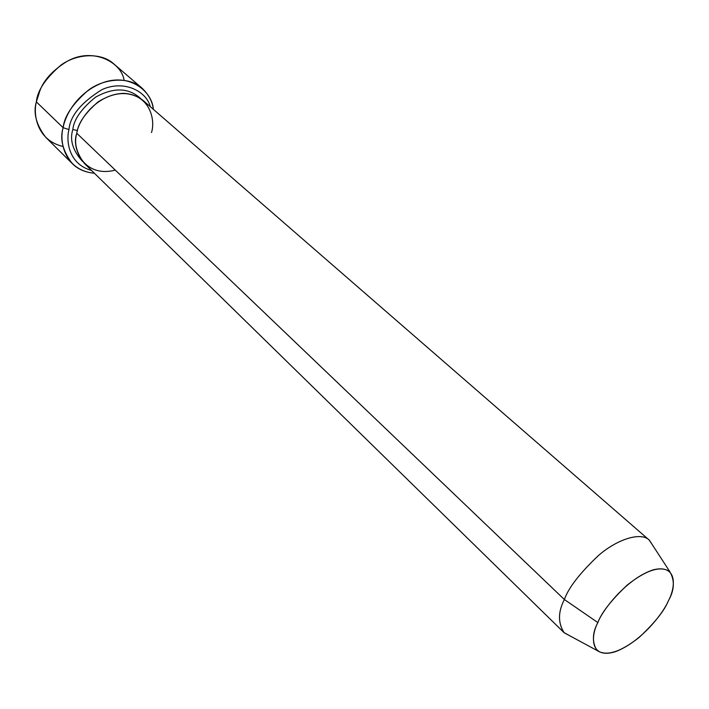 <?xml version="1.0" encoding="UTF-8"?>
<svg xmlns="http://www.w3.org/2000/svg" width="709" height="709" viewBox="0 0 709 709"><rect width="100%" height="100%" fill="white"/><g stroke="black" fill="none" stroke-linecap="round" stroke-linejoin="round"><path stroke-width="1.06" d="M63.066 146.462C37.134 140.559 32.951 114.663 36.354 101.883C33.048 112.953 36.194 124.784 45.793 137.378L72.3 163.619C62.711 150.955 59.653 138.973 63.136 127.691C58.962 141.383 64.705 170.541 94.403 173.244C85.177 172.367 77.804 169.167 72.3 163.619M91.523 170.426C68.835 164.231 65.857 141.233 68.977 129.552L63.136 127.691L36.354 101.883L63.136 127.691C64.297 116.205 72.735 103.682 88.43 90.114C105.012 77.76 129.836 76.74 141.951 88.076C148.686 94.545 152.479 101.626 153.33 109.319C152.435 92.48 131.254 73.213 103.939 82.297C77.414 91.789 65.193 115.301 63.136 127.691L68.977 129.552C65.857 141.233 68.835 164.231 91.523 170.426M115.31 170.125C83.104 178.402 71.095 146.683 76.82 133.319L564.373 599.522C568.485 587.841 579.82 573.2 598.361 555.599C617.424 538.973 641.033 531.768 649.134 540.001L652.98 545.735L649.435 540.267C641.592 531.741 617.964 538.627 598.688 555.315C579.953 573.014 568.512 587.752 564.373 599.522L597.847 622.573C601.516 612.673 611.282 600.195 627.146 585.12C646.245 570.001 660.442 565.472 669.73 571.534C674.941 580.352 674.489 590.127 668.365 600.842C675.287 588.435 678.584 563.77 653.361 569.788C626.676 578.447 602.207 610.378 597.847 622.573C590.721 635.778 589.684 659.335 614.995 651.837C641.087 642.248 663.58 612.744 668.365 600.842C664.484 610.626 654.726 622.839 639.075 637.48C620.242 652.253 606.213 656.578 596.969 650.445C591.971 642.301 592.263 633.013 597.847 622.573L564.373 599.522C557.956 611.902 557.886 622.981 564.169 632.756L569.903 635.849L563.877 632.481C557.903 622.679 558.072 611.69 564.373 599.522L76.82 133.319C73.825 142.819 76.386 152.896 84.495 163.549L563.877 632.481M77.485 130.58L72.841 129.517C69.5 139.903 72.761 150.574 82.625 161.519C72.761 150.574 69.5 139.903 72.841 129.517L77.485 130.58M140.692 98.533C128.613 87.588 113.555 87.145 95.52 97.195C81.411 108.707 73.851 119.475 72.841 129.517C73.851 119.475 81.411 108.707 95.52 97.195C113.555 87.145 128.613 87.588 140.692 98.533M649.134 540.001L142.872 100.235C129.898 90.849 114.982 91.399 98.134 101.874C84.947 113.227 77.839 123.703 76.82 133.319C77.919 121.31 95.626 94.253 123.632 93.34C150.884 94.838 155.422 121.009 151.478 132.53M150.29 106.678C146.595 91.47 124.243 79.461 101.999 89.6C81.154 102.575 70.147 115.895 68.977 129.552C70.147 115.895 81.154 102.575 101.999 89.6C124.243 79.461 146.595 91.47 150.29 106.678M141.951 88.076L113.644 63.775C101.547 52.493 77.077 53.219 60.877 65.193C45.544 78.362 37.373 90.592 36.354 101.883L40.076 90.211C44.038 79.904 52.732 70.475 66.167 61.913C91.532 46.519 121.363 61.603 124.102 80.259M596.969 650.445L564.169 632.756M669.73 571.534L649.435 540.267"/></g></svg>

